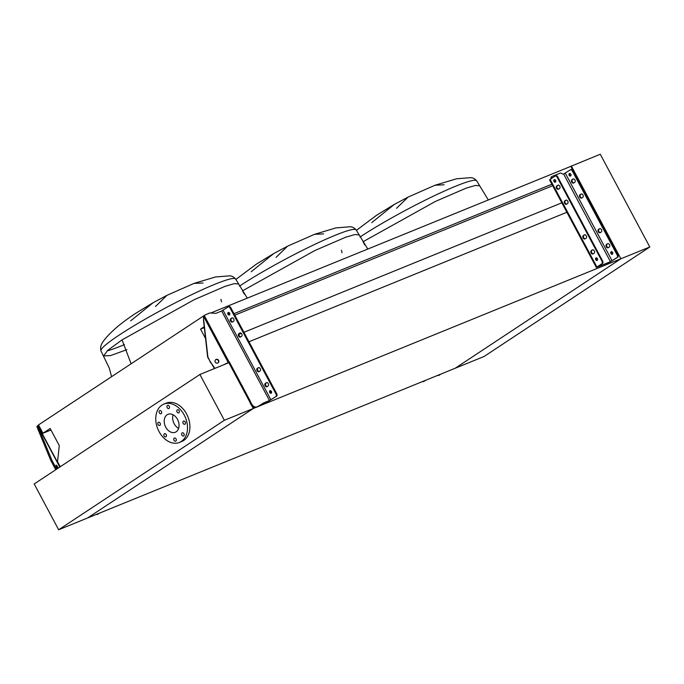 <?xml version="1.0" encoding="UTF-8"?>
<svg xmlns="http://www.w3.org/2000/svg" width="684" height="684" viewBox="0 0 684 684"><rect width="100%" height="100%" fill="white"/><g stroke="black" fill="none" stroke-linecap="round" stroke-linejoin="round"><path stroke-width="1.03" d="M126.891 349.652L110.406 355.637L103.617 355.911L107.687 350.37L122.026 339.888L131.097 363.751M106.815 336.887L104.301 339.982M242.546 290.794L314.794 250.566L345.762 237.186L354.962 234.518L358.818 234.911L354.962 234.518L345.762 237.186L314.794 250.566L242.546 290.794L244.231 294.009M363.067 241.708L435.323 201.472L466.283 188.091L475.483 185.424L479.339 185.817L475.483 185.424L466.283 188.091L435.323 201.472L363.067 241.708L364.752 244.915M456.39 178.815L461.101 178.438M444.121 184.791L435.041 185.236L408.023 197.12L396.54 208.321M371.728 222.642L394.232 204.473L408.023 197.12M335.87 227.909L340.572 227.533M323.6 233.877L314.52 234.33L287.502 246.214L276.02 257.415M251.208 271.736L273.711 253.567L287.502 246.214M215.349 276.994L220.051 276.618M203.08 282.971L194 283.415L166.982 295.308L155.499 306.509M130.687 320.83L153.19 302.653L166.982 295.308M50.958 429.997L42.955 433.254L50.163 428.5L59.294 445.609L57.541 461.726L60.235 466.762M575.09 174.813L570.892 166.323L600.27 154.233L649.8 246.992L484.101 356.475L455.168 368.257L620.875 258.774L455.168 368.257L87.578 517.985L253.285 408.502L228.695 362.452L224.899 364.298M214.451 368.556L207.662 357.202L203.541 320.83L203.678 315.888L38.509 424.926L42.955 433.254M570.892 166.323L210.775 313.007M551.885 184.201L233.988 313.691M204.311 327.602L200.549 329.141L204.208 326.721M552.689 185.706L234.783 315.187M205.542 338.486L200.549 329.141M561.821 202.815L243.923 332.296M241.307 333.364L239.015 334.296M571.345 166.015L620.875 258.774L590.839 202.515L590.053 202.84M567.532 212.006L248.976 341.761M590.839 202.515L589.582 201.96M649.8 246.992L253.285 408.502L228.832 362.7L199.899 374.481L34.2 483.964L58.653 529.767L224.361 420.284L199.899 374.481M122.026 339.888L194.273 299.66L225.241 286.271L234.441 283.603L238.297 283.997L234.441 283.603L225.241 286.271L194.273 299.66L122.026 339.888M158.064 424.559A1.693 1.223 -112.2 0 0 159.731 425.448A1.693 1.223 -112.2 0 0 160.124 423.199A1.693 1.223 -112.2 0 0 158.457 422.31A1.693 1.223 -112.2 0 0 158.064 424.559M164.134 435.93A1.693 1.223 -112.2 0 0 165.802 436.819A1.693 1.223 -112.2 0 0 166.195 434.571A1.693 1.223 -112.2 0 0 164.528 433.682A1.693 1.223 -112.2 0 0 164.134 435.93M173.993 440.291A1.693 1.223 -112.2 0 0 175.66 441.18A1.693 1.223 -112.2 0 0 176.053 438.931A1.693 1.223 -112.2 0 0 174.386 438.042A1.693 1.223 -112.2 0 0 173.993 440.291M181.867 435.092A1.693 1.223 -112.2 0 0 183.534 435.982A1.693 1.223 -112.2 0 0 183.928 433.733A1.693 1.223 -112.2 0 0 182.26 432.844A1.693 1.223 -112.2 0 0 181.867 435.092M183.141 423.37A1.693 1.223 -112.2 0 0 184.808 424.26A1.693 1.223 -112.2 0 0 185.202 422.011A1.693 1.223 -112.2 0 0 183.534 421.13A1.693 1.223 -112.2 0 0 183.141 423.37M177.07 412.007A1.693 1.223 -112.2 0 0 178.738 412.888A1.693 1.223 -112.2 0 0 179.131 410.648A1.693 1.223 -112.2 0 0 177.464 409.759A1.693 1.223 -112.2 0 0 177.07 412.007M167.212 407.647A1.693 1.223 -112.2 0 0 168.88 408.528A1.693 1.223 -112.2 0 0 169.264 406.287A1.693 1.223 -112.2 0 0 167.606 405.398A1.693 1.223 -112.2 0 0 167.212 407.647M159.338 412.845A1.693 1.223 -112.2 0 0 161.005 413.734A1.693 1.223 -112.2 0 0 161.398 411.486A1.693 1.223 -112.2 0 0 159.731 410.597A1.693 1.223 -112.2 0 0 159.338 412.845M159.064 431.595A20.682 14.928 67.8 0 1 163.827 404.133A20.682 14.928 67.8 0 1 184.201 414.983A20.682 14.928 67.8 0 1 179.43 442.445A20.682 14.928 67.8 0 1 159.064 431.595M163.827 404.133L166.238 403.15A20.682 14.928 67.8 0 1 186.612 414A20.682 14.928 67.8 0 1 181.841 441.462L179.43 442.445M178.618 428.372A9.687 6.985 67.8 0 1 174.181 423.738A9.687 6.985 67.8 0 1 173.078 414.769M177.515 419.403A9.687 6.985 67.8 0 1 175.284 432.254A9.687 6.985 67.8 0 1 165.75 427.175A9.687 6.985 67.8 0 1 167.982 414.316A9.687 6.985 67.8 0 1 177.515 419.403M58.653 529.767L87.578 517.985L253.285 408.502L224.361 420.284M594.302 250.857A1.881 1.359 -112.2 0 0 592.455 249.874A1.881 1.359 -112.2 0 0 592.284 249.959L591.369 250.566A1.881 1.359 -112.2 0 0 591.044 252.849A1.881 1.359 -112.2 0 0 592.96 253.961A1.881 1.359 -112.2 0 0 593.131 253.867L594.045 253.26A1.881 1.359 -112.2 0 0 594.302 250.857M586.282 235.835A1.881 1.359 -112.2 0 0 584.435 234.851A1.881 1.359 -112.2 0 0 584.264 234.945L583.349 235.544A1.881 1.359 -112.2 0 0 583.024 237.835A1.881 1.359 -112.2 0 0 584.94 238.938A1.881 1.359 -112.2 0 0 585.111 238.844L586.026 238.246A1.881 1.359 -112.2 0 0 586.282 235.835M567.78 201.181A1.881 1.359 -112.2 0 0 565.924 200.19A1.881 1.359 -112.2 0 0 565.754 200.284L564.839 200.891A1.881 1.359 -112.2 0 0 564.522 203.174A1.881 1.359 -112.2 0 0 566.429 204.277A1.881 1.359 -112.2 0 0 566.6 204.191L567.515 203.584A1.881 1.359 -112.2 0 0 567.78 201.181M559.76 186.159A1.881 1.359 -112.2 0 0 557.905 185.176A1.881 1.359 -112.2 0 0 557.734 185.261L556.819 185.868A1.881 1.359 -112.2 0 0 556.502 188.151A1.881 1.359 -112.2 0 0 558.409 189.263A1.881 1.359 -112.2 0 0 558.58 189.169L559.495 188.562A1.881 1.359 -112.2 0 0 559.76 186.159M609.495 244.675A1.881 1.359 -112.2 0 0 607.64 243.684A1.881 1.359 -112.2 0 0 607.469 243.778L606.554 244.385A1.881 1.359 -112.2 0 0 606.229 246.667A1.881 1.359 -112.2 0 0 608.144 247.77A1.881 1.359 -112.2 0 0 608.315 247.685L609.23 247.078A1.881 1.359 -112.2 0 0 609.495 244.675M601.475 229.653A1.881 1.359 -112.2 0 0 599.62 228.67A1.881 1.359 -112.2 0 0 599.449 228.755L598.534 229.362A1.881 1.359 -112.2 0 0 598.209 231.645A1.881 1.359 -112.2 0 0 600.125 232.757A1.881 1.359 -112.2 0 0 600.296 232.663L601.21 232.056A1.881 1.359 -112.2 0 0 601.475 229.653M582.965 194.991A1.881 1.359 -112.2 0 0 581.109 194.008A1.881 1.359 -112.2 0 0 580.938 194.102L580.023 194.701A1.881 1.359 -112.2 0 0 579.707 196.983A1.881 1.359 -112.2 0 0 581.614 198.095A1.881 1.359 -112.2 0 0 581.793 198.001L582.7 197.402A1.881 1.359 -112.2 0 0 582.965 194.991M574.945 179.977A1.881 1.359 -112.2 0 0 573.089 178.986A1.881 1.359 -112.2 0 0 572.918 179.08L572.004 179.687A1.881 1.359 -112.2 0 0 571.687 181.97A1.881 1.359 -112.2 0 0 573.594 183.073A1.881 1.359 -112.2 0 0 573.773 182.987L574.68 182.38A1.881 1.359 -112.2 0 0 574.945 179.977M553.98 181.491A1.359 0.983 -112.2 0 0 555.639 180.396A1.359 0.983 -112.2 0 0 553.98 181.491M555.596 182.012A1.359 0.983 67.8 0 1 554.63 179.627M595.755 259.723A1.359 0.983 -112.2 0 0 597.414 258.629A1.359 0.983 -112.2 0 0 595.755 259.723M597.371 260.245A1.359 0.983 67.8 0 1 596.397 257.859M569.165 175.309A1.359 0.983 -112.2 0 0 570.824 174.215A1.359 0.983 -112.2 0 0 569.165 175.309M570.781 175.831A1.359 0.983 67.8 0 1 569.815 173.445M610.94 253.542A1.359 0.983 -112.2 0 0 612.599 252.447A1.359 0.983 -112.2 0 0 610.94 253.542M612.556 254.063A1.359 0.983 67.8 0 1 611.581 251.678M600.424 232.577A1.881 1.359 67.8 0 1 598.731 231.201A1.881 1.359 67.8 0 1 599.133 229.114L599.919 228.593M573.893 182.902A1.881 1.359 67.8 0 1 572.209 181.525A1.881 1.359 67.8 0 1 572.611 179.439L573.397 178.917M570.807 169.692A1.881 1.359 67.8 0 1 570.978 169.598A1.881 1.359 67.8 0 1 572.833 170.581L617.866 254.927A1.881 1.359 67.8 0 1 617.601 257.329L609.871 262.075L596.354 267.478L601.809 263.759A1.881 1.359 -112.2 0 0 602.074 261.356L602.681 261.108A1.881 1.359 67.8 0 1 602.416 263.511L597.542 266.948L610.444 261.69L617.002 257.577A1.881 1.359 -112.2 0 0 617.259 255.166L617.866 254.927M581.913 197.915A1.881 1.359 67.8 0 1 580.229 196.547A1.881 1.359 67.8 0 1 580.63 194.453L581.417 193.94M608.444 247.599A1.881 1.359 67.8 0 1 606.751 246.223A1.881 1.359 67.8 0 1 607.153 244.137L607.939 243.615M555.622 175.873A1.881 1.359 67.8 0 1 555.793 175.779A1.881 1.359 67.8 0 1 557.648 176.771L557.041 177.019L602.074 261.356M557.041 177.019A1.881 1.359 -112.2 0 0 555.186 176.027A1.881 1.359 -112.2 0 0 555.015 176.121L549.56 179.841L596.354 267.478M585.239 238.767A1.881 1.359 67.8 0 1 583.546 237.391A1.881 1.359 67.8 0 1 583.948 235.305L584.734 234.783M558.708 189.083A1.881 1.359 67.8 0 1 557.015 187.707A1.881 1.359 67.8 0 1 557.426 185.62L558.212 185.099M557.648 176.771L602.681 261.108M566.728 204.106A1.881 1.359 67.8 0 1 565.035 202.729A1.881 1.359 67.8 0 1 565.446 200.643L566.232 200.121M593.259 253.781A1.881 1.359 67.8 0 1 591.566 252.405A1.881 1.359 67.8 0 1 591.968 250.318L592.754 249.797M572.833 170.581L572.226 170.829L617.259 255.166M572.226 170.829A1.881 1.359 -112.2 0 0 570.379 169.846A1.881 1.359 -112.2 0 0 570.199 169.931L563.599 174.069A1.881 1.291 -123.5 0 1 562.496 173.941L561.119 173.18A1.317 0.898 56.5 0 0 560.341 173.086L552.022 176.472A1.317 0.898 56.5 0 0 551.612 177.053L551.389 178.464A1.881 1.291 -123.5 0 1 551.381 178.524M550.808 178.9A1.881 1.291 56.5 0 0 550.817 178.84L551.039 177.43A1.317 0.898 -123.5 0 1 551.449 176.857L551.817 176.609M440.932 374.054L439.325 375.114A1.881 1.359 67.8 0 1 439.154 375.208A1.881 1.359 67.8 0 1 438.966 375.259M437.632 375.396A1.881 1.359 -112.2 0 0 438.555 375.448A1.881 1.359 -112.2 0 0 438.726 375.362L440.334 374.302M425.747 380.236L424.14 381.304A1.881 1.359 67.8 0 1 423.969 381.39A1.881 1.359 67.8 0 1 423.781 381.45M422.447 381.587A1.881 1.359 -112.2 0 0 423.37 381.638A1.881 1.359 -112.2 0 0 423.541 381.544L425.149 380.484M266.273 382.758A1.881 1.359 67.8 0 1 266.444 382.664A1.881 1.359 67.8 0 1 268.29 383.647A1.881 1.359 67.8 0 1 268.034 386.058L267.119 386.657A1.881 1.359 67.8 0 1 266.948 386.751A1.881 1.359 67.8 0 1 265.033 385.648A1.881 1.359 67.8 0 1 265.358 383.356L266.632 382.613M258.253 367.736A1.881 1.359 67.8 0 1 258.424 367.641A1.881 1.359 67.8 0 1 260.271 368.633A1.881 1.359 67.8 0 1 260.014 371.036L259.099 371.643A1.881 1.359 67.8 0 1 258.928 371.728A1.881 1.359 67.8 0 1 257.013 370.625A1.881 1.359 67.8 0 1 257.338 368.343L258.612 367.59M239.742 333.074A1.881 1.359 67.8 0 1 239.913 332.988A1.881 1.359 67.8 0 1 241.768 333.972A1.881 1.359 67.8 0 1 241.503 336.374L240.588 336.981A1.881 1.359 67.8 0 1 240.417 337.075A1.881 1.359 67.8 0 1 238.511 335.964A1.881 1.359 67.8 0 1 238.827 333.681L240.101 332.928M231.722 318.06A1.881 1.359 67.8 0 1 231.893 317.966A1.881 1.359 67.8 0 1 233.748 318.949A1.881 1.359 67.8 0 1 233.483 321.36L232.569 321.959A1.881 1.359 67.8 0 1 232.398 322.053A1.881 1.359 67.8 0 1 230.491 320.95A1.881 1.359 67.8 0 1 230.807 318.659L232.081 317.906M229.627 313.187A1.359 0.983 67.8 0 1 227.969 314.281A1.359 0.983 67.8 0 1 229.627 313.187M229.636 314.751A1.359 0.983 67.8 0 1 228.687 312.434M271.403 391.419A1.359 0.983 67.8 0 1 269.744 392.513A1.359 0.983 67.8 0 1 271.403 391.419M271.403 392.984A1.359 0.983 67.8 0 1 270.462 390.667M215.212 362.05A1.975 1.881 43.5 0 0 218.341 362.571A1.975 1.881 43.5 0 0 218.606 360.365A1.975 1.881 43.5 0 0 215.477 359.852A1.975 1.881 43.5 0 0 215.212 362.05M218.222 362.682A1.975 1.881 43.5 0 0 215.366 359.981M275.797 396.549A1.881 1.359 -112.2 0 0 276.062 394.146L276.789 393.847A1.881 1.359 67.8 0 1 276.524 396.258L269.479 400.542L263.691 402.902L258.629 406.142L263.691 402.902M276.062 394.146L230.021 307.911A1.881 1.359 -112.2 0 0 228.165 306.919A1.881 1.359 -112.2 0 0 227.994 307.013L221.667 311.006L215.887 313.366L209.783 312.939L204.2 315.384L203.567 316.316L203.541 320.83M259.296 371.506A1.881 1.359 67.8 0 1 257.646 370.104A1.881 1.359 67.8 0 1 258.056 368.043L258.774 367.573M232.774 321.831A1.881 1.359 67.8 0 1 231.115 320.42A1.881 1.359 67.8 0 1 231.534 318.368L232.252 317.889M276.789 393.847L230.739 307.612L230.021 307.911M263.007 403.355L268.795 400.995L276.524 396.258M228.713 306.723A1.881 1.359 67.8 0 1 228.883 306.629A1.881 1.359 67.8 0 1 230.739 307.612M240.794 336.853A1.881 1.359 67.8 0 1 239.135 335.442A1.881 1.359 67.8 0 1 239.554 333.382L240.272 332.911M267.316 386.528A1.881 1.359 67.8 0 1 265.666 385.118A1.881 1.359 67.8 0 1 266.076 383.066L266.794 382.587M250.361 401.294C252.541 406.835 255.32 408.374 258.714 405.937L258.022 406.39C254.645 408.835 251.866 407.288 249.677 401.747L250.361 401.294L229.379 361.998L223.454 364.888M258.714 405.937L259.313 405.689M229.14 362.101L204.2 315.384L203.567 316.316L228.234 362.511M210.749 362.982L207.893 356.962L203.772 320.582M210.98 362.734L214.879 368.385M258.022 406.39L258.629 406.142M249.677 401.747L228.695 362.452L229.379 361.998M58.123 468.155A1.975 0.462 60.5 0 0 57.593 466.839A1.975 0.462 60.5 0 0 56.131 465.171A1.975 0.462 60.5 0 0 56.601 466.941A1.975 0.462 60.5 0 0 57.687 468.446M96.435 514.377A1.881 1.359 -112.2 0 0 97.359 514.428A1.881 1.359 -112.2 0 0 97.53 514.342L99.855 512.983M99.137 513.274L97.53 514.342M38.569 424.935L36.859 426.457L38.227 429.962L39.185 429.424L37.817 425.918L38.526 424.961M56.661 469.121L54.942 465.924L53.985 466.462L50.898 460.683L38.227 429.962M53.985 466.462L55.746 469.728M54.942 465.924L51.856 460.144L50.898 460.683M51.856 460.144L39.185 429.424M124.471 344.608A76.334 7.533 -28.1 0 1 107.14 350.849M153.19 302.653L135.646 313.358C126.839 319.274 114.963 327.405 105.404 338.563L104.259 340.042C101.061 343.907 99.967 347.549 100.975 350.96A76.334 7.533 -28.1 0 1 119.384 334.938A76.334 7.533 -28.1 0 1 191.631 294.701A76.334 7.533 -28.1 0 1 235.655 279.046L247.266 298.138M239.46 286.143A76.334 7.533 -28.1 0 1 239.904 285.844A76.334 7.533 -28.1 0 1 312.152 245.616A76.334 7.533 -28.1 0 1 356.176 229.961L367.795 249.044M359.981 237.049A76.334 7.533 -28.1 0 1 360.425 236.749A76.334 7.533 -28.1 0 1 432.673 196.522A76.334 7.533 -28.1 0 1 476.697 180.867L488.316 199.959M550.107 179.37L596.901 267.008M565.292 173.18L612.086 260.818M563.642 174.052L610.444 261.69M617.601 257.329L617.002 257.577M602.416 263.511L601.809 263.759M551.039 177.43L551.612 177.053M550.817 178.84L551.389 178.464M572.611 179.439L572.004 179.687M580.63 194.453L580.023 194.701M599.133 229.114L598.534 229.362M607.153 244.137L606.554 244.385M557.426 185.62L556.819 185.868M565.446 200.643L564.839 200.891M583.948 235.305L583.349 235.544M591.968 250.318L591.369 250.566M438.726 375.362L439.325 375.114M423.541 381.544L424.14 381.304M270.89 399.798L223.078 310.262M269.479 400.542L221.667 311.006M231.534 318.368L230.807 318.659M239.554 333.382L238.827 333.681M258.056 368.043L257.338 368.343M266.076 383.066L265.358 383.356M59.782 467.061L37.817 425.918M60.012 466.907L37.885 425.465M100.975 350.96L109.329 368.18L111.56 376.662M235.869 279.448L256.167 264.263L273.711 253.567M220.966 299.31L221.496 301.866M356.39 230.363L376.687 215.178L394.232 204.473M341.487 250.216L342.026 252.781M476.697 180.867C474.858 178.729 472.832 177.66 470.626 177.669L456.442 178.806L435.041 185.236M356.176 229.961C354.338 227.815 352.311 226.755 350.105 226.763L335.921 227.892L314.52 234.33M235.655 279.046C233.817 276.909 231.791 275.84 229.585 275.857L215.4 276.986L194 283.415M551.347 176.908L551.911 176.532M570.978 169.598L570.379 169.846M555.793 175.779L555.186 176.027M439.154 375.208L438.555 375.448M423.969 381.39L423.37 381.638M228.883 306.629L228.165 306.919M98.077 514.137L97.359 514.428"/></g></svg>
